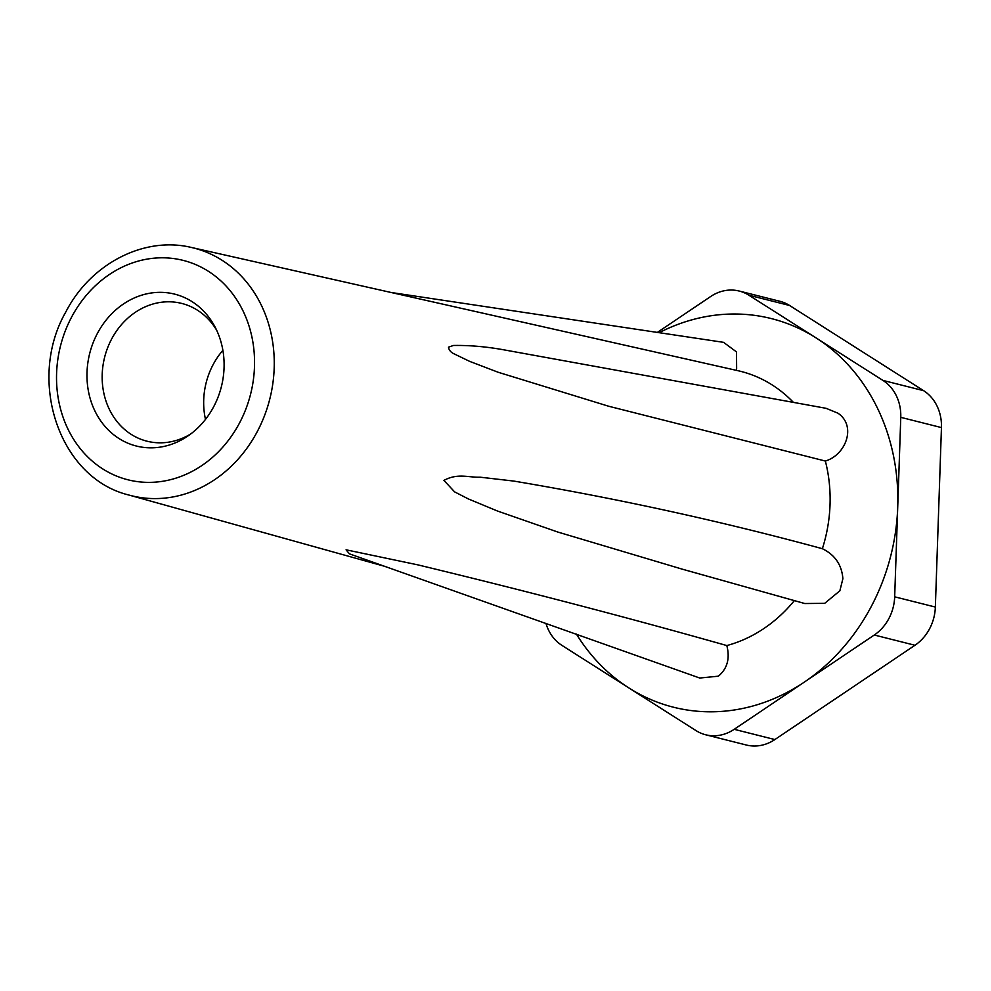 <?xml version="1.0" encoding="UTF-8"?>
<svg xmlns="http://www.w3.org/2000/svg" width="991" height="991" viewBox="0 0 991 991"><rect width="100%" height="100%" fill="white"/><g stroke="black" fill="none" stroke-linecap="round" stroke-linejoin="round"><path stroke-width="1.49" d="M789.604 305.488L748.923 295.231A43.715 37.906 -75.9 0 0 739.212 291.044L779.892 301.289A43.715 37.906 104.1 0 1 789.604 305.488L923.6 390.665A43.715 37.906 104.1 0 1 941.45 427.592L935.355 607.062A43.715 37.906 104.1 0 1 914.966 645.265L774.875 739.559A43.715 37.906 104.1 0 1 746.347 745.021L705.666 734.777A43.715 37.906 -75.9 0 0 734.195 729.314L774.875 739.559M190.545 434.095A71.042 61.591 104.1 0 1 146.99 441.193A71.042 61.591 104.1 0 1 111.723 338.848A71.042 61.591 104.1 0 1 181.7 303.419A71.042 61.591 104.1 0 1 216.695 330.3M213.561 406.967A78.326 67.908 104.1 0 1 187.596 436.201A78.326 67.908 104.1 0 1 105.257 426.687A78.326 67.908 104.1 0 1 97.514 333.199A78.326 67.908 104.1 0 1 215.084 327.055A78.326 67.908 104.1 0 1 213.561 406.967M443.931 480.387C457.768 472.905 468.508 477.625 480.14 477.191L513.772 481.069C618.421 498.671 721.287 521.216 822.369 548.704C834.967 554.861 841.805 564.87 842.883 578.719L839.86 590.809L824.698 603.333L804.766 603.531L681.82 569.032L557.822 532.043L497.569 511.059L468.458 498.981L454.596 491.87L443.931 480.387M825.354 461.038L608.647 406.236L498.188 372.269L469.647 361.368L454.671 354.134C451.004 352.548 448.948 350.232 448.489 347.184L453.395 345.475C469.04 345.19 485.64 346.59 503.193 349.712L826.048 408.304L837.853 413.136C856.856 425.82 845.955 454.968 825.354 461.038A141.725 122.859 104.1 0 1 822.369 548.704M191.35 247.453C143.93 235.957 90.59 263.891 65.939 311.731C26.522 380.135 59.014 478.207 128.979 495.054A127.69 110.695 104.1 0 0 257.078 431.965A127.69 110.695 104.1 0 0 191.35 247.453L738.097 370.733A141.725 122.859 104.1 0 1 793.37 402.358M390.962 292.469L723.566 342.341L736.511 351.929L736.635 368.999M659.015 332.765A200.38 173.71 104.1 0 1 815.927 337.82A200.38 173.71 104.1 0 1 897.722 507.082A200.38 173.71 104.1 0 1 870.866 607.26A200.38 173.71 104.1 0 1 804.234 682.167A200.38 173.71 104.1 0 1 628.951 687.989A200.38 173.71 104.1 0 1 576.44 634.116M349.451 553.858L346.07 549.807L417.868 564.87C525.379 590.809 628.356 617.703 726.824 645.562C730.132 658.519 727.307 668.727 718.339 676.184L699.745 678.03L349.464 553.858M794.361 600.608A141.725 122.859 104.1 0 1 726.824 645.562M748.923 295.231L882.919 380.408L923.6 390.665M739.212 291.044A43.715 37.906 -75.9 0 0 710.683 296.507L657.206 332.505M941.45 427.592L900.769 417.335L894.675 596.817L935.355 607.062M900.769 417.335A43.715 37.906 -75.9 0 0 882.919 380.408M914.966 645.265L874.285 635.008L734.195 729.314M874.285 635.008A43.715 37.906 -75.9 0 0 894.675 596.817M705.666 734.777A43.715 37.906 -75.9 0 1 695.955 730.578L561.959 645.401A43.715 37.906 -75.9 0 1 545.93 623.289M205.484 419.404A71.042 61.591 104.1 0 1 213.226 364.428A71.042 61.591 104.1 0 1 222.888 350.319M71.748 316.823A113.123 98.059 -75.9 0 0 102.767 468.929A113.123 98.059 -75.9 0 0 239.326 423.355A113.123 98.059 -75.9 0 0 208.321 271.249A113.123 98.059 -75.9 0 0 71.748 316.823M128.979 495.054L385.449 566.53"/></g></svg>
